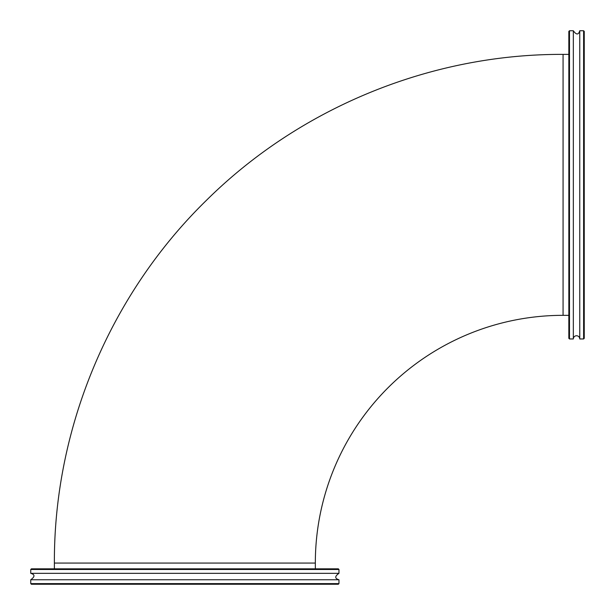 <?xml version="1.0" encoding="UTF-8"?>
<svg xmlns="http://www.w3.org/2000/svg" width="615" height="615" viewBox="0 0 615 615"><rect width="100%" height="100%" fill="white"/><g stroke="black" fill="none" stroke-linecap="round" stroke-linejoin="round"><path stroke-width="0.92" d="M568.837 54.381L563.063 54.381L563.063 315.334A247.73 247.73 0 0 0 315.334 563.063L54.381 563.063L54.381 568.837M569.482 30.75L568.837 31.396L568.837 338.319L569.482 338.965L569.482 30.75L573.334 30.75L573.334 338.965A3.213 3.213 0 0 1 576.547 335.752A3.213 3.213 0 0 1 579.753 338.965L583.604 338.965L584.25 338.319L584.25 31.396L583.604 30.75L583.604 338.965M583.604 30.75L579.753 30.75L579.753 338.965M338.965 569.482L338.319 568.837L31.396 568.837L30.75 569.482L338.965 569.482L338.965 573.334L30.75 573.334C35.032 574.518 35.032 576.655 30.75 579.753L30.75 583.604L338.965 583.604L338.319 584.25L31.396 584.25L30.75 583.604M338.965 583.604L338.965 579.753L30.75 579.753M563.063 315.334L568.837 315.334M563.063 54.381C431.046 53.859 299.92 107.571 206.202 200.552C109.816 294.654 53.82 428.363 54.381 563.063M315.334 568.837L315.334 563.063M569.482 338.965L573.334 338.965M579.753 30.75C578.5 35.024 576.363 35.024 573.334 30.75M30.75 569.482L30.75 573.334M338.965 579.753C334.683 578.5 334.683 576.363 338.965 573.334"/></g></svg>
